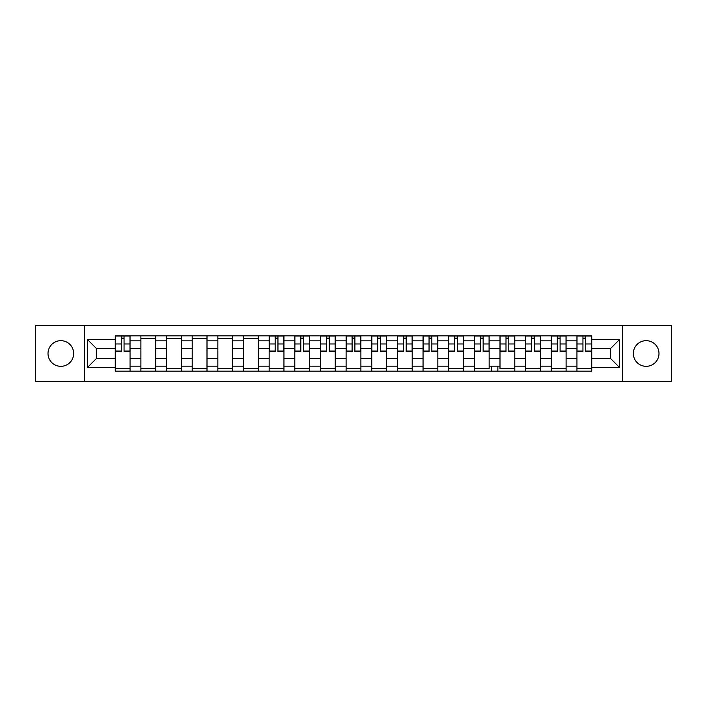 <?xml version="1.0" encoding="UTF-8"?>
<svg xmlns="http://www.w3.org/2000/svg" width="707" height="707" viewBox="0 0 707 707"><rect width="100%" height="100%" fill="white"/><g stroke="black" fill="none" stroke-linecap="round" stroke-linejoin="round"><path stroke-width="1.06" d="M622.655 381.7L671.65 381.7L671.65 325.3L35.35 325.3L35.35 381.7L622.655 381.7L622.655 325.3M646.163 340.677A12.823 12.823 0 0 0 633.339 353.5A12.823 12.823 0 0 0 646.163 366.323A12.823 12.823 0 0 0 658.986 353.5A12.823 12.823 0 0 0 646.163 340.677M60.837 340.677A12.823 12.823 0 0 0 48.014 353.5A12.823 12.823 0 0 0 60.837 366.323A12.823 12.823 0 0 0 73.661 353.5A12.823 12.823 0 0 0 60.837 340.677M115.259 358.599L115.259 367.313L87.633 367.313L87.633 339.687L115.259 339.687L115.259 348.401L96.346 348.401L96.346 358.599L115.259 358.599L115.259 348.401M591.741 339.687L619.367 339.687L619.367 367.313L591.741 367.313L591.741 358.599L610.654 358.599L610.654 348.401L591.741 348.401L591.741 335.825L115.259 335.825L115.259 339.687M115.259 367.313L115.259 371.175L591.741 371.175L591.741 367.313M84.345 381.7L84.345 325.3M140.905 371.175L140.905 340.836L130.053 340.836L130.053 371.175M130.053 340.836L130.053 335.825M140.905 340.836L140.905 335.825M155.708 335.825L155.708 371.175M166.56 371.175L166.56 335.825M181.354 335.825L181.354 371.175M192.207 371.175L192.207 335.825M207.001 335.825L207.001 371.175M217.853 371.175L217.853 335.825M232.656 335.825L232.656 371.175M243.5 371.175L243.5 335.825M258.302 335.825L258.302 371.175M269.155 371.175L269.155 335.825M283.949 335.825L283.949 371.175M294.801 371.175L294.801 335.825M309.604 335.825L309.604 371.175M320.448 371.175L320.448 335.825M335.251 335.825L335.251 371.175M346.103 371.175L346.103 335.825M360.897 335.825L360.897 371.175M371.749 371.175L371.749 335.825M386.552 335.825L386.552 371.175M397.396 371.175L397.396 335.825M412.199 335.825L412.199 371.175M423.051 371.175L423.051 335.825M437.845 335.825L437.845 371.175M448.698 371.175L448.698 335.825M463.5 335.825L463.5 371.175M474.344 371.175L474.344 335.825M489.147 335.825L489.147 368.709L474.344 368.709M514.793 368.709L499.999 368.709L499.999 335.825M514.793 335.825L514.793 371.175M525.646 371.175L525.646 335.825M540.44 335.825L540.44 371.175M551.292 371.175L551.292 335.825M566.095 335.825L566.095 371.175M576.947 371.175L576.947 335.825M576.947 358.599L566.095 358.599M551.292 358.599L540.44 358.599M525.646 358.599L514.793 358.599M499.999 358.599L489.147 358.599M474.344 358.599L463.5 358.599M448.698 358.599L437.845 358.599M423.051 358.599L412.199 358.599M397.396 358.599L386.552 358.599M371.749 358.599L360.897 358.599M346.103 358.599L335.251 358.599M320.448 358.599L309.604 358.599M294.801 358.599L283.949 358.599M269.155 358.599L258.302 358.599M243.5 358.599L232.656 358.599M217.853 358.599L207.001 358.599M192.207 358.599L181.354 358.599M166.56 358.599L155.708 358.599M140.905 358.599L130.053 358.599M576.947 348.401L566.095 348.401M551.292 348.401L540.44 348.401M525.646 348.401L514.793 348.401M499.999 348.401L489.147 348.401M499.999 366.164L489.147 366.164M474.344 348.401L463.5 348.401M448.698 348.401L437.845 348.401M423.051 348.401L412.199 348.401M397.396 348.401L386.552 348.401M371.749 348.401L360.897 348.401M346.103 348.401L335.251 348.401M320.448 348.401L309.604 348.401M294.801 348.401L283.949 348.401M269.155 348.401L258.302 348.401M243.5 348.401L232.656 348.401M217.853 348.401L207.001 348.401M192.207 348.401L181.354 348.401M166.56 348.401L155.708 348.401M140.905 348.401L130.053 348.401M130.053 368.709L115.259 368.709M121.259 338.291L124.052 338.291M591.741 348.401L591.741 358.599M497.861 371.175L497.861 366.164M491.285 366.164L491.285 371.175M155.708 368.709L140.905 368.709M140.905 338.291L155.708 338.291M181.354 368.709L166.56 368.709M166.56 338.291L181.354 338.291M207.001 368.709L192.207 368.709M192.207 338.291L207.001 338.291M232.656 368.709L217.853 368.709M217.853 338.291L232.656 338.291M258.302 368.709L243.5 368.709M243.5 338.291L258.302 338.291M283.949 368.709L269.155 368.709M275.156 338.291L277.948 338.291M309.604 368.709L294.801 368.709M300.802 338.291L303.595 338.291M335.251 368.709L320.448 368.709M326.457 338.291L329.25 338.291M360.897 368.709L346.103 368.709M352.104 338.291L354.896 338.291M386.552 368.709L371.749 368.709M377.75 338.291L380.543 338.291M412.199 368.709L397.396 368.709M403.405 338.291L406.198 338.291M437.845 368.709L423.051 368.709M429.052 338.291L431.844 338.291M463.5 368.709L448.698 368.709M454.698 338.291L457.491 338.291M480.345 338.291L483.146 338.291M506 338.291L508.793 338.291M540.44 368.709L525.646 368.709M531.646 338.291L534.439 338.291M566.095 368.709L551.292 368.709M557.293 338.291L560.094 338.291M591.741 368.709L576.947 368.709M582.948 338.291L585.741 338.291M87.633 367.313L96.346 358.599M87.633 339.687L96.346 348.401M610.654 358.599L619.367 367.313M610.654 348.401L619.367 339.687M124.052 351.609L124.052 335.993L129.973 335.993L129.973 351.609L124.052 351.609M121.259 338.123L124.052 338.123M121.259 335.993L115.338 335.993L115.338 351.609L121.259 351.609L121.259 335.993L124.052 335.993M277.948 351.609L277.948 335.993L283.869 335.993L283.869 351.609L277.948 351.609M275.156 338.123L277.948 338.123M275.156 335.993L269.234 335.993L269.234 351.609L275.156 351.609L275.156 335.993L277.948 335.993M303.595 351.609L303.595 335.993L309.516 335.993L309.516 351.609L303.595 351.609M300.802 338.123L303.595 338.123M300.802 335.993L294.881 335.993L294.881 351.609L300.802 351.609L300.802 335.993L303.595 335.993M329.25 351.609L329.25 335.993L335.171 335.993L335.171 351.609L329.25 351.609M326.457 338.123L329.25 338.123M326.457 335.993L320.536 335.993L320.536 351.609L326.457 351.609L326.457 335.993L329.25 335.993M354.896 351.609L354.896 335.993L360.817 335.993L360.817 351.609L354.896 351.609M352.104 338.123L354.896 338.123M352.104 335.993L346.183 335.993L346.183 351.609L352.104 351.609L352.104 335.993L354.896 335.993M380.543 351.609L380.543 335.993L386.464 335.993L386.464 351.609L380.543 351.609M377.75 338.123L380.543 338.123M377.75 335.993L371.829 335.993L371.829 351.609L377.75 351.609L377.75 335.993L380.543 335.993M406.198 351.609L406.198 335.993L412.119 335.993L412.119 351.609L406.198 351.609M403.405 338.123L406.198 338.123M403.405 335.993L397.484 335.993L397.484 351.609L403.405 351.609L403.405 335.993L406.198 335.993M431.844 351.609L431.844 335.993L437.766 335.993L437.766 351.609L431.844 351.609M429.052 338.123L431.844 338.123M429.052 335.993L423.131 335.993L423.131 351.609L429.052 351.609L429.052 335.993L431.844 335.993M457.491 351.609L457.491 335.993L463.412 335.993L463.412 351.609L457.491 351.609M454.698 338.123L457.491 338.123M454.698 335.993L448.777 335.993L448.777 351.609L454.698 351.609L454.698 335.993L457.491 335.993M483.146 351.609L483.146 335.993L489.067 335.993L489.067 351.609L483.146 351.609M480.345 338.123L483.146 338.123M480.345 335.993L474.432 335.993L474.432 351.609L480.345 351.609L480.345 335.993L483.146 335.993M508.793 351.609L508.793 335.993L514.714 335.993L514.714 351.609L508.793 351.609M506 338.123L508.793 338.123M506 335.993L500.079 335.993L500.079 351.609L506 351.609L506 335.993L508.793 335.993M534.439 351.609L534.439 335.993L540.36 335.993L540.36 351.609L534.439 351.609M531.646 338.123L534.439 338.123M531.646 335.993L525.725 335.993L525.725 351.609L531.646 351.609L531.646 335.993L534.439 335.993M560.094 351.609L560.094 335.993L566.015 335.993L566.015 351.609L560.094 351.609M557.293 338.123L560.094 338.123M557.293 335.993L551.38 335.993L551.38 351.609L557.293 351.609L557.293 335.993L560.094 335.993M585.741 351.609L585.741 335.993L591.662 335.993L591.662 351.609L585.741 351.609M582.948 338.123L585.741 338.123M582.948 335.993L577.027 335.993L577.027 351.609L582.948 351.609L582.948 335.993L585.741 335.993M551.292 340.836L540.44 340.836M525.646 340.836L514.793 340.836M499.999 340.836L489.147 340.836M474.344 340.836L463.5 340.836M448.698 340.836L437.845 340.836M423.051 340.836L412.199 340.836M397.396 340.836L386.552 340.836M371.749 340.836L360.897 340.836M346.103 340.836L335.251 340.836M320.448 340.836L309.604 340.836M294.801 340.836L283.949 340.836M269.155 340.836L258.302 340.836M243.5 340.836L232.656 340.836M217.853 340.836L207.001 340.836M192.207 340.836L181.354 340.836M166.56 340.836L155.708 340.836M576.947 340.836L566.095 340.836M551.292 366.164L540.44 366.164M525.646 366.164L514.793 366.164M474.344 366.164L463.5 366.164M448.698 366.164L437.845 366.164M423.051 366.164L412.199 366.164M397.396 366.164L386.552 366.164M371.749 366.164L360.897 366.164M346.103 366.164L335.251 366.164M320.448 366.164L309.604 366.164M294.801 366.164L283.949 366.164M269.155 366.164L258.302 366.164M243.5 366.164L232.656 366.164M217.853 366.164L207.001 366.164M192.207 366.164L181.354 366.164M166.56 366.164L155.708 366.164M140.905 366.164L130.053 366.164M576.947 366.164L566.095 366.164M124.052 351.043L129.973 351.043M124.052 343.973L129.973 343.973M115.338 351.043L121.259 351.043M115.338 343.973L121.259 343.973M277.948 351.043L283.869 351.043M277.948 343.973L283.869 343.973M269.234 351.043L275.156 351.043M269.234 343.973L275.156 343.973M303.595 351.043L309.516 351.043M303.595 343.973L309.516 343.973M294.881 351.043L300.802 351.043M294.881 343.973L300.802 343.973M329.25 351.043L335.171 351.043M329.25 343.973L335.171 343.973M320.536 351.043L326.457 351.043M320.536 343.973L326.457 343.973M354.896 351.043L360.817 351.043M354.896 343.973L360.817 343.973M346.183 351.043L352.104 351.043M346.183 343.973L352.104 343.973M380.543 351.043L386.464 351.043M380.543 343.973L386.464 343.973M371.829 351.043L377.75 351.043M371.829 343.973L377.75 343.973M406.198 351.043L412.119 351.043M406.198 343.973L412.119 343.973M397.484 351.043L403.405 351.043M397.484 343.973L403.405 343.973M431.844 351.043L437.766 351.043M431.844 343.973L437.766 343.973M423.131 351.043L429.052 351.043M423.131 343.973L429.052 343.973M457.491 351.043L463.412 351.043M457.491 343.973L463.412 343.973M448.777 351.043L454.698 351.043M448.777 343.973L454.698 343.973M483.146 351.043L489.067 351.043M483.146 343.973L489.067 343.973M474.432 351.043L480.345 351.043M474.432 343.973L480.345 343.973M508.793 351.043L514.714 351.043M508.793 343.973L514.714 343.973M500.079 351.043L506 351.043M500.079 343.973L506 343.973M534.439 351.043L540.36 351.043M534.439 343.973L540.36 343.973M525.725 351.043L531.646 351.043M525.725 343.973L531.646 343.973M560.094 351.043L566.015 351.043M560.094 343.973L566.015 343.973M551.38 351.043L557.293 351.043M551.38 343.973L557.293 343.973M585.741 351.043L591.662 351.043M585.741 343.973L591.662 343.973M577.027 351.043L582.948 351.043M577.027 343.973L582.948 343.973"/></g></svg>

